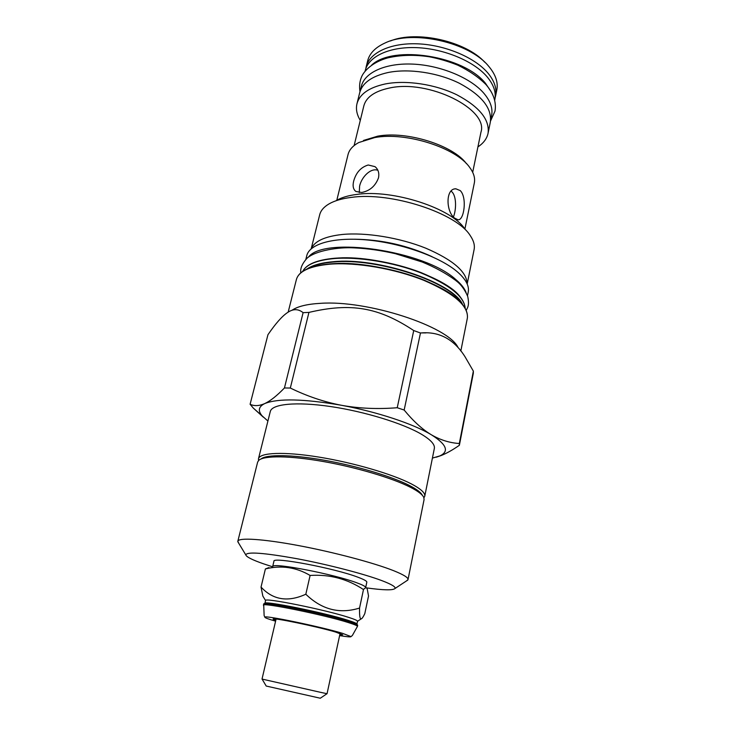 <?xml version="1.0" encoding="UTF-8"?>
<svg xmlns="http://www.w3.org/2000/svg" width="735" height="735" viewBox="0 0 735 735"><rect width="100%" height="100%" fill="white"/><g stroke="black" fill="none" stroke-linecap="round" stroke-linejoin="round"><path stroke-width="1.1" d="M266.199 686.04L320.285 698.222M276.094 619.063L262.018 679.067L320.322 692.278L327.047 693.721L340.075 633.478M339.781 634.856L342.712 634.81L335.812 632.118C317.759 626.643 271.27 617.042 273.144 619.136L275.772 620.432M339.616 635.591C346.984 636.813 350.788 637.162 351.018 636.611L342.62 633.368C320.598 626.661 263.139 614.763 264.857 617.198C264.83 617.767 268.165 619.017 274.872 620.956L275.597 621.167M263.433 605.217C261.219 602.029 324.438 614.864 348.427 622.582C354.518 624.493 357.522 625.761 357.449 626.404L357.679 625.32C357.734 624.676 354.729 623.39 348.666 621.479C324.714 613.734 261.559 600.936 263.69 604.142L264.131 615.581L264.857 617.198M361.207 618.861C359.939 619.357 359.387 615.755 359.553 608.056L363.476 589.562C365.157 587.596 366.397 587.32 367.197 588.744L368.52 596.002L364.808 613.615C363.219 616.95 362.015 618.695 361.207 618.861L357.541 621.277C357.614 620.606 354.674 619.32 348.721 617.409C325.265 609.701 263.452 597.252 265.555 600.55L264.876 603.38C262.854 600.21 324.631 612.724 348.087 620.331C354.031 622.214 356.98 623.482 356.934 624.125L357.421 624.915M359.553 608.056C339.625 614.267 321.719 609.655 305.824 594.229C287.909 602.388 272.979 599.999 261.035 587.072L262.845 596.067L263.7 597.491M365.644 587.311C365.221 586.309 362.327 584.821 356.953 582.855C334.306 574.265 273.64 562.505 272.804 566.391M363.476 589.562C347.361 578.895 329.574 574.191 310.106 575.45C296.122 567.218 281.22 565.04 265.399 568.936L268.946 567.585M265.399 568.936L261.035 587.072M365.718 587.384L366.82 582.184C366.976 581.146 364.082 579.52 358.147 577.297C334.765 568.238 272.161 556.441 273.935 561.255L272.703 566.428M366.214 587.844C383.33 590.233 392.922 590.453 394.98 588.514C395.935 586.962 391.617 584.362 382.044 580.696C364.165 573.916 327.746 564.462 296.701 558.655C263.828 552.793 246.859 551.544 245.784 554.888C246.4 556.946 252.353 559.932 263.626 563.855L272.06 566.621M406.538 580.898L408.017 579.603C408.375 577.646 403.57 574.678 393.611 570.682C373.858 562.826 333.249 552.049 297.969 545.471C262.615 538.865 238.526 537.45 237.828 541.245L257.645 462.067L258.793 460.303C264.122 455.443 289.866 455.626 323.262 461.506C356.622 467.368 392.812 478.2 410.7 487.415C418.197 491.283 422.561 494.646 423.801 497.485L424.086 499.579L408.017 579.603M238.618 543.055L237.828 541.245M260.888 459.081C266.162 454.285 291.382 454.441 324.043 460.183C356.668 465.907 392.04 476.51 409.57 485.559C416.828 489.317 421.1 492.597 422.386 495.381M258.545 460.542L258.472 458.759C259.777 452.567 283.912 451.446 318.595 457.041C353.204 462.591 392.573 474.121 411.407 483.933C420.907 488.931 425.354 493.038 424.756 496.235L423.92 497.806M258.472 458.759L270.296 411.508C271.941 403.993 296.095 401.485 330.373 406.51C364.597 411.508 403.258 423.433 421.587 434.33C430.829 439.879 435.074 444.592 434.339 448.479L424.756 496.235M432.41 458.098L439.87 455.911C449.37 451.474 446.632 444.491 431.665 434.964L430.875 434.486C413.052 423.81 377.266 411.912 342.418 405.463L340.884 405.178C303.619 398.82 278.326 398.251 264.986 403.46L264.499 403.69C258.564 406.694 257.774 410.746 262.11 415.854L267.908 421.026M436.259 457.198L441.046 455.571C446.632 453.357 452.732 449.921 459.375 445.272L473.312 373.297L473.358 371.12L465.025 356.751C453.918 339.129 439.061 331.209 420.466 333.001L413.731 330.548C378.415 307.138 350.834 302.599 308.939 312.403L303.105 312.66C298.263 308.737 293.072 308.7 287.541 312.55C282.157 316.105 275.634 323.492 267.953 334.701L250.102 404.268L253.281 408.072L263.295 417.131M292.282 310.078C297.987 306.311 307.368 304.06 320.442 303.334C367.601 299.871 448.414 326.469 457.988 347.425M459.375 445.272L459.329 443.508C449.811 442.92 440.596 440.072 431.665 434.964M473.358 371.12L459.329 443.508M430.875 434.486C421.991 429.084 413.088 420.935 404.158 410.038L397.231 407.732C377.955 409.266 359.691 408.513 342.418 405.463M420.466 333.001L404.158 410.038M413.731 330.548L397.231 407.732M340.884 405.178C323.685 401.825 306.835 396.11 290.325 388.034L308.939 312.403M303.105 312.66L284.445 387.97L290.325 388.034M284.445 387.97C276.994 395.678 270.508 400.841 264.986 403.46M264.499 403.69C259.051 406.023 254.246 406.216 250.102 404.268M466.082 292.558C464.529 288.304 461.01 283.894 455.525 279.309C424.205 250.589 324.227 236.119 308.498 257.039M467.488 295.746L468.241 291.997C469.426 285.841 465.714 279.043 457.096 271.61C439.943 257.002 402.422 243.441 368.446 240.088C334.416 236.67 309.554 243.689 306.789 255.615L305.861 259.326M311.309 248.706C314.534 241.181 324.806 236.45 342.133 234.493C365.699 232.159 399.647 237.653 425.85 248.21C453.082 259.979 466.844 271.849 467.12 283.82M467.194 283.995L474.103 249.578C474.957 245.297 473.689 240.667 470.299 235.687C456.738 213.122 390.845 191.504 351.1 197.421C341.885 198.588 334.544 200.738 329.087 203.871C323.887 206.902 320.754 210.541 319.688 214.785L311.171 248.834M464.989 229.274C452.411 208.538 392.931 189.005 356.76 194.426C348.372 195.501 341.665 197.476 336.63 200.343M353.654 181.196C356.025 172.596 360.885 167.194 368.226 164.998L374.997 166.652C378.268 169.335 379.425 173.083 378.488 177.87C375.383 186.084 369.769 190.953 361.657 192.478L355.878 191.449C353.241 189.428 352.497 186.01 353.654 181.196M336.805 200.251L348.05 154.534C349.244 149.747 352.846 145.741 358.836 142.517L374.786 137.555C406.078 131.694 456.371 147.808 469.738 167.506C473.772 172.991 475.297 178.155 474.323 182.997L464.878 229.118M359.296 192.552L359.59 186.221C361.363 177.411 370.504 167.562 377.882 170.29M460.257 190.613C467.313 197.43 464.07 220.73 458.015 219.783L454.533 218.056C445.97 211.726 445.318 188.39 455.875 188.803L460.257 190.613M466.403 163.629C453.127 145.291 406.786 130.72 377.772 136.15L363.513 140.44M354.123 145.576L363.853 105.812C366.214 97.13 374.666 91.223 389.219 88.081C428.496 79.022 488.812 109.23 480.947 132.208L472.688 172.302M360.288 120.384C356.824 114.669 355.712 109.129 356.962 103.764C359.58 94.126 368.97 87.529 385.122 83.983C405.94 79.83 435.221 84.203 456.95 94.861C479.477 106.878 489.85 119.695 488.058 133.311C486.882 138.685 483.501 143.215 477.915 146.89M488.058 133.311L490.318 122.194C492.156 108.367 481.866 95.403 459.448 83.303C437.83 72.572 408.642 68.263 387.86 72.563C371.735 76.229 362.337 82.954 359.681 92.757L356.962 103.764M360.159 91.149L361.39 86.179C364.633 72.425 385.645 62.797 413.125 64.12C440.577 65.387 470.244 77.708 483.547 92.904C490.328 100.769 493.02 108.311 491.596 115.524L490.576 120.54M491.357 92.04L485.532 83.386C463.785 55.759 393.216 44.716 371.68 65.066M494.701 100.318L494.83 99.657C496.281 92.279 493.644 84.599 486.938 76.615C473.753 61.189 444.289 48.795 416.956 47.656C389.587 46.461 368.593 56.402 365.277 70.459L365.111 71.111M495.114 97.801L495.583 95.973C497.035 88.567 494.416 80.85 487.718 72.838C474.571 57.358 445.144 44.945 417.838 43.834C390.496 42.676 369.512 52.681 366.177 66.811L365.81 68.658M495.583 95.973L496.814 89.946C498.275 82.476 495.675 74.713 489.005 66.655L488.619 66.205C469.472 42.354 412.758 29.575 385.232 42.906C375.429 47.334 369.567 53.315 367.647 60.84L366.177 66.811M484.778 62.236C465.797 41.233 416.561 30.135 390.404 40.967M453.421 216.899C456.123 210.66 456.931 196.282 451.685 191.633L451.097 191.128M310.106 575.45L305.824 594.229M330.208 263.874C310.069 265.767 298.787 270.994 296.389 279.566C298.722 271.187 309.922 266.061 329.969 264.168C356.245 262.083 394.768 268.652 423.911 280.375C454.129 293.421 468.608 305.99 467.368 318.099L460.827 351.008M330.392 263.92C374.188 259.483 448.515 283.058 462.967 305.062M420.273 332.927L426.015 332.891M461.718 303.334C450.188 281.744 376.678 257.553 333.203 262.037C321.967 262.983 313.496 265.179 307.818 268.652M462.444 304.171C452.843 282.424 377.781 257.075 333.368 261.697C321.269 262.726 312.412 265.188 306.807 269.102M302.682 271.417C306.357 264.481 316.831 260.19 334.131 258.564C358.312 256.561 393.234 262.23 420.585 272.758C449.039 284.463 463.904 296.223 465.172 308.029M334.544 258.316C376.21 253.942 446.522 276.268 460.615 297.5M432.162 256.717C407.521 245.398 381.64 239.564 354.518 239.215M320.249 698.25L326.983 693.711M266.226 686.067L262.083 679.085M357.449 626.404L352.377 635.463L351.018 636.611M264.876 603.38L264.095 603.885M357.541 621.277L356.934 624.125M265.555 600.559L262.845 596.067M394.98 588.514L407.815 580.053M245.784 554.888L237.818 541.741M439.87 455.911L441.046 455.571M262.11 415.854L253.281 408.072M330.254 263.874C356.548 261.779 395.09 268.385 424.159 280.136C454.258 293.164 468.664 305.815 467.368 318.099M296.389 279.566L288.166 312.154M334.407 258.27C358.643 256.267 393.62 261.972 420.916 272.547C449.278 284.27 464.033 296.104 465.191 308.048M302.664 271.426C306.357 264.297 316.923 259.914 334.361 258.27M374.997 166.652L376.081 167.617M455.875 188.803L454.818 188.932M300.734 272.915C300.541 269.984 300.385 265.785 306.964 258.288C315.526 250.497 338.973 246.942 354.095 247.879C367.39 248.476 381.171 250.424 395.448 253.704L422.248 262.018C435.166 267.393 446.163 273.42 455.231 280.09M466.293 310.225C467.423 307.708 469.637 305.778 467.726 296.453C464.685 289.351 460.698 284.041 455.764 280.531M359.994 91.654C359.112 86.151 359.7 81.061 361.767 76.394C364.202 71.019 372.085 62.31 387.63 57.918C400.557 54.914 414.466 54.546 429.341 56.788C439.061 58.671 448.58 61.483 457.887 65.222C469.27 70.762 478.632 77.221 486 84.599M490.511 121.064L495.013 111.077C496.447 102.137 493.534 93.409 486.258 84.902"/></g></svg>
